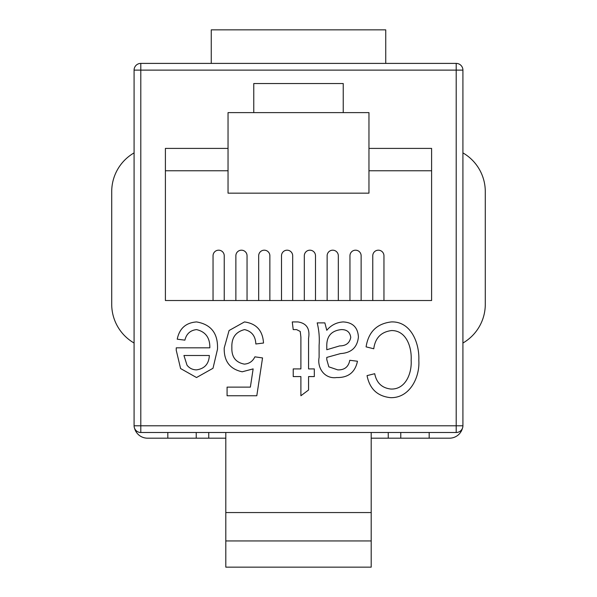 <?xml version="1.0" encoding="UTF-8"?>
<svg xmlns="http://www.w3.org/2000/svg" width="597" height="597" viewBox="0 0 597 597"><rect width="100%" height="100%" fill="white"/><g stroke="black" fill="none" stroke-linecap="round" stroke-linejoin="round"><path stroke-width="0.9" d="M224.233 300.522L224.233 255.785A5.589 5.589 0 0 0 218.644 250.188A5.589 5.589 0 0 0 213.047 255.785L213.047 300.522M247.046 300.522L247.046 255.785A5.589 5.589 0 0 0 241.457 250.188A5.589 5.589 0 0 0 235.867 255.785L235.867 300.522M269.866 300.522L269.866 255.785A5.589 5.589 0 0 0 264.277 250.188A5.589 5.589 0 0 0 258.68 255.785L258.68 300.522M292.687 300.522L292.687 255.785A5.589 5.589 0 0 0 287.09 250.188A5.589 5.589 0 0 0 281.5 255.785L281.5 300.522M315.5 300.522L315.5 255.785A5.589 5.589 0 0 0 309.91 250.188A5.589 5.589 0 0 0 304.313 255.785L304.313 300.522M338.32 300.522L338.32 255.785A5.589 5.589 0 0 0 332.723 250.188A5.589 5.589 0 0 0 327.134 255.785L327.134 300.522M361.133 300.522L361.133 255.785A5.589 5.589 0 0 0 355.543 250.188A5.589 5.589 0 0 0 349.954 255.785L349.954 300.522M383.953 300.522L383.953 255.785A5.589 5.589 0 0 0 378.356 250.188A5.589 5.589 0 0 0 372.767 255.785L372.767 300.522M224.203 348.029L229.076 330.522L244.472 321.932C256.389 323.559 262.74 330.589 263.508 343.029L255.837 343.984C255.501 336.081 251.74 331.283 244.546 329.604C235.666 331.842 231.442 337.842 231.867 347.611C231.509 356.946 235.673 362.446 244.352 364.118C249.233 363.752 252.74 361.319 254.882 356.834L262.546 357.931L256.8 395.751L227.076 395.751L227.076 387.125L250.367 387.125L253.143 368.894L242.203 371.789C229.92 369.155 223.92 361.237 224.203 348.029M317.194 322.895L324.865 322.895L326.783 330.29C331.104 325.149 336.566 322.358 343.171 321.932C352.767 322.417 357.849 327.44 358.416 337.007C357.319 347.387 351.372 352.909 340.566 353.573L326.783 357.409L326.783 359.595L328.835 366.842L337.73 369.871C344.499 370.103 348.514 366.909 349.79 360.282L357.461 361.237C355.118 372.386 348.178 377.819 336.656 377.535C324.917 379.237 316.977 368.282 319.111 357.364L319.111 345.29C319.649 337.671 319.007 330.208 317.194 322.895M253.762 112.617L228.039 112.617L228.039 148.407L165.399 148.407L165.399 300.522L431.601 300.522L431.601 148.407L368.961 148.407L368.961 112.617L343.238 112.617L343.238 83.535L253.762 83.535L253.762 112.617L343.238 112.617M411.146 360.297C411.93 347.842 406.661 330.387 391.528 330.559C381.11 331.895 375.192 337.969 373.759 348.775L366.088 346.857C368.461 331.939 376.856 323.634 391.281 321.932C411.161 321.089 419.624 343.648 418.818 360.297C419.997 377.177 409.841 398.154 390.595 397.669C377.498 396.296 369.655 388.946 367.051 375.617L374.715 373.707C376.55 382.931 381.946 388.043 390.908 389.043C405.833 389.625 411.99 372.767 411.146 360.297M300.224 331.447L296.567 329.604L293.224 329.604L292.269 321.932L297.948 321.932C306.597 323.253 310.134 328.693 308.567 338.245L308.567 368.909L314.32 368.909L314.32 376.58L308.567 376.58L308.567 390.005L300.895 395.751L300.895 376.58L293.224 376.58L293.224 368.909L300.895 368.909L300.895 337.126L300.224 331.447M209.823 347.82C210.032 337.82 205.614 331.745 196.547 329.604C190.331 330.305 186.443 333.82 184.891 340.148L177.227 339.193C179.428 328.454 185.883 322.701 196.592 321.932C211.226 324.469 218.189 333.589 217.487 349.29L213.01 368.274L196.517 377.535L180.585 368.543L176.219 350.185L176.264 347.82L209.823 347.82M208.756 432.504L208.756 438.183L147.504 438.183A13.425 13.425 0 0 1 134.534 428.206M462.466 428.206A13.425 13.425 0 0 1 449.496 438.183L371.2 438.183M208.756 438.183L225.8 438.183M456.205 432.504L140.795 432.504A6.709 6.709 0 0 1 134.086 425.795L134.086 70.118L140.795 70.118L140.795 425.795L456.205 425.795L456.205 70.118L140.795 70.118L140.795 63.401L456.205 63.401A6.709 6.709 0 0 1 462.914 70.118L462.914 425.795A6.709 6.709 0 0 1 456.205 432.504A6.709 6.709 0 0 0 462.914 425.795L456.205 425.795L456.205 432.504M165.399 170.779L228.039 170.779L228.039 193.152L368.961 193.152L368.961 170.779L431.601 170.779M343.238 83.535L253.762 83.535M368.961 148.407L368.961 170.779M228.039 170.779L228.039 148.407M385.744 63.401L385.744 29.85L211.256 29.85L211.256 63.401M462.914 343.029A44.738 44.738 0 0 0 485.286 304.283L485.286 191.63A44.738 44.738 0 0 0 462.914 152.884M134.086 152.884A44.738 44.738 0 0 0 111.714 191.63L111.714 304.283A44.738 44.738 0 0 0 134.086 343.029M371.2 432.504L371.2 567.15L225.8 567.15L225.8 432.504M429.183 438.183L429.183 432.504L429.183 438.183M388.244 432.504L388.244 438.183M167.817 438.183L167.817 432.504M326.783 346.544L326.783 349.738L339.648 345.902C345.932 345.902 349.633 343.074 350.752 337.424C350.021 332.119 346.872 329.514 341.297 329.604C331.313 330.671 326.477 336.312 326.783 346.544M196.488 369.871C204.599 368.722 208.89 363.931 209.353 355.491L183.936 355.491L187.018 365.192C189.443 368.259 192.6 369.812 196.488 369.871M140.795 63.401A6.709 6.709 0 0 0 134.086 70.118A6.709 6.709 0 0 1 140.795 63.401M196.226 432.504L196.226 438.183M371.2 540.949L225.8 540.949M400.774 438.183L400.774 432.504M134.086 425.795A6.709 6.709 0 0 0 140.795 432.504L140.795 425.795L134.086 425.795M456.205 63.401L456.205 70.118L462.914 70.118M371.2 512.562L225.8 512.562"/></g></svg>
